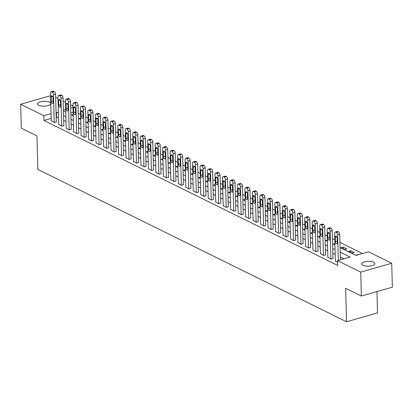 <?xml version="1.0" encoding="UTF-8"?>
<svg xmlns="http://www.w3.org/2000/svg" width="413" height="413" viewBox="0 0 413 413"><rect width="100%" height="100%" fill="white"/><g stroke="black" fill="none" stroke-linecap="round" stroke-linejoin="round"><path stroke-width="0.62" d="M362.934 265.291A6.593 2.426 178.5 0 1 361.705 263.928A6.593 2.426 178.5 0 1 366.254 261.496A6.593 2.426 178.5 0 1 373.657 262.224A6.593 2.426 178.5 0 1 374.885 263.587A6.593 2.426 178.5 0 1 370.337 266.018A6.593 2.426 178.5 0 1 362.934 265.291M38.714 105.274A6.593 2.426 178.5 0 1 37.49 103.911A6.593 2.426 178.5 0 1 42.038 101.479A6.593 2.426 178.5 0 1 49.441 102.207A6.593 2.426 178.5 0 1 50.665 103.57A6.593 2.426 178.5 0 1 46.117 106.002A6.593 2.426 178.5 0 1 38.714 105.274M376.966 291.563L377.523 312.915L346.522 321.773L37.857 169.433L36.979 135.934L21.275 128.185L20.65 104.257L50.562 95.713M55.672 97.38L58.016 98.542M63.148 101.071L65.497 102.233M70.623 104.763L72.972 105.924M362.48 253.53L339.935 242.405M334.809 239.876L332.46 238.714M327.328 236.184L324.979 235.023M319.853 232.493L317.504 231.332M312.373 228.802L310.029 227.64M304.897 225.111L302.548 223.954M297.422 221.42L295.073 220.263M289.941 217.728L287.593 216.572M282.466 214.042L280.117 212.881M274.986 210.351L272.642 209.19M267.51 206.66L265.161 205.498M260.035 202.969L257.686 201.807M252.555 199.278L250.206 198.121M245.079 195.586L242.73 194.43M237.599 191.895L235.255 190.739M230.124 188.209L227.775 187.048M222.648 184.518L220.299 183.357M215.168 180.827L212.819 179.665M207.693 177.136L205.344 175.974M200.212 173.445L197.868 172.288M192.737 169.753L190.388 168.597M185.261 166.062L182.913 164.906M177.781 162.376L175.432 161.215M170.306 158.685L167.957 157.523M162.825 154.994L160.481 153.832M155.35 151.303L153.001 150.146M147.875 147.611L145.526 146.455M140.394 143.92L138.045 142.764M132.919 140.229L130.57 139.073M125.438 136.543L123.089 135.381M117.963 132.852L115.614 131.69M110.488 129.161L108.139 127.999M103.007 125.469L100.658 124.313M95.532 121.778L93.183 120.622M88.052 118.087L85.703 116.931M80.576 114.401L78.227 113.239M340.069 247.542L355.975 255.389L368.546 251.801L391.725 263.241L360.719 272.1L337.54 260.66L350.11 257.067L340.193 252.173M360.719 272.1L361.349 296.028L392.35 287.169L391.725 263.241M73.137 112.145L70.835 112.801M73.199 114.458L71.872 114.835L73.225 115.506M80.674 118.149L79.353 118.526L80.7 119.192M88.15 121.84L86.828 122.217L88.181 122.883M95.63 125.531L94.303 125.908L95.656 126.574M103.105 129.223L101.784 129.599L103.136 130.265M110.586 132.914L109.259 133.291L110.612 133.957M118.061 136.6L116.74 136.982L118.087 137.648M125.537 140.291L124.215 140.668L125.567 141.339M133.017 143.982L131.69 144.359L133.043 145.025M140.492 147.673L139.171 148.05L140.523 148.716M147.973 151.364L146.646 151.741L147.999 152.407M155.448 155.056L154.126 155.433L155.474 156.099M162.923 158.742L161.602 159.124L162.954 159.79M170.404 162.433L169.077 162.815L170.43 163.481M177.879 166.124L176.558 166.501L177.91 167.172M185.36 169.815L184.033 170.192L185.385 170.858M192.835 173.506L191.513 173.883L192.861 174.549M200.31 177.198L198.989 177.575L200.341 178.24M207.791 180.889L206.469 181.266L207.816 181.932M215.266 184.575L213.944 184.957L215.297 185.623M222.746 188.266L221.42 188.648L222.772 189.314M230.222 191.957L228.9 192.334L230.248 193.005M237.697 195.648L236.375 196.025L237.728 196.691M245.177 199.34L243.856 199.716L245.203 200.382M252.653 203.031L251.331 203.408L252.684 204.074M260.133 206.722L258.806 207.099L260.159 207.765M267.609 210.408L266.287 210.79L267.634 211.456M275.084 214.099L273.762 214.481L275.115 215.147M282.564 217.79L281.243 218.167L282.59 218.838M290.04 221.482L288.718 221.858L290.071 222.524M297.52 225.173L296.193 225.55L297.546 226.216M304.995 228.864L303.674 229.241L305.021 229.907M312.471 232.555L311.149 232.932L312.502 233.598M319.951 236.241L318.63 236.623L319.977 237.289M327.426 239.932L326.105 240.314L327.457 240.98M334.907 243.624L333.58 244L334.933 244.666M341.061 247.692L344.649 249.462L346.744 248.863L343.157 247.093L341.061 247.692M348.536 251.383L352.124 253.154L354.22 252.555L350.632 250.784L348.536 251.383M358.499 254.671L358.107 254.475L356.016 255.074L356.409 255.265M51.16 118.423L43.954 120.482L337.669 265.445L337.54 260.66M344.05 258.796L340.317 256.958M335.186 254.423L332.842 253.267M327.71 250.737L325.361 249.576M320.235 247.046L317.886 245.885M312.755 243.355L310.406 242.194M305.279 239.664L302.93 238.507M297.799 235.973L295.455 234.816M290.324 232.282L287.975 231.125M282.848 228.59L280.499 227.434M275.368 224.904L273.019 223.743M267.892 221.213L265.544 220.052M260.412 217.522L258.068 216.36M252.937 213.831L250.588 212.674M245.461 210.14L243.112 208.983M237.981 206.448L235.632 205.292M230.506 202.762L228.157 201.601M223.025 199.071L220.681 197.91M215.55 195.38L213.201 194.218M208.075 191.689L205.726 190.527M200.594 187.998L198.245 186.841M193.119 184.306L190.77 183.15M185.638 180.615L183.295 179.459M178.163 176.929L175.814 175.768M170.688 173.238L168.339 172.076M163.207 169.547L160.858 168.385M155.732 165.856L153.383 164.694M148.252 162.164L145.908 161.008M140.776 158.473L138.427 157.317M133.301 154.782L130.952 153.626M125.82 151.096L123.472 149.934M118.345 147.405L115.996 146.243M110.865 143.714L108.521 142.552M103.389 140.022L101.04 138.866M95.914 136.331L93.565 135.175M88.434 132.64L86.085 131.484M80.958 128.949L78.609 127.793M73.478 125.263L71.129 124.101M66.003 121.572L63.654 120.41M58.527 117.881L56.183 116.987M51.217 120.741L54.516 122.594L56.313 121.845M58.698 124.427L61.991 126.285L63.788 125.537M66.173 128.118L69.472 129.976L71.263 129.228M73.653 131.809L76.947 133.667L78.744 132.919M81.129 135.5L84.422 137.353L86.219 136.61M88.604 139.191L91.903 141.045L93.699 140.301M96.084 142.883L99.378 144.736L101.175 143.992M103.56 146.574L106.859 148.427L108.655 147.678M111.04 150.26L114.334 152.118L116.13 151.37M118.516 153.951L121.809 155.809L123.606 155.061M125.991 157.642L129.29 159.495L131.086 158.752M133.471 161.333L136.765 163.187L138.561 162.443M140.947 165.024L144.245 166.878L146.042 166.134M148.427 168.716L151.721 170.569L153.517 169.826M155.902 172.407L159.196 174.26L160.993 173.512M163.378 176.093L166.676 177.951L168.473 177.203M170.858 179.784L174.152 181.643L175.948 180.894M178.333 183.475L181.632 185.329L183.429 184.585M185.814 187.166L189.108 189.02L190.904 188.276M193.289 190.858L196.588 192.711L198.379 191.968M200.764 194.549L204.063 196.402L205.86 195.654M208.245 198.24L211.539 200.093L213.335 199.345M215.72 201.926L219.019 203.785L220.816 203.036M223.201 205.617L226.494 207.476L228.291 206.727M230.676 209.308L233.975 211.162L235.766 210.418M238.151 213L241.45 214.853L243.247 214.11M245.632 216.691L248.925 218.544L250.722 217.801M253.107 220.382L256.406 222.235L258.202 221.487M260.588 224.068L263.881 225.926L265.678 225.178M268.063 227.759L271.362 229.618L273.153 228.869M275.538 231.45L278.837 233.309L280.634 232.56M283.019 235.142L286.312 236.995L288.109 236.251M290.494 238.833L293.793 240.686L295.589 239.943M297.974 242.524L301.268 244.377L303.065 243.634M305.45 246.215L308.748 248.068L310.54 247.32M312.925 249.901L316.224 251.76L318.02 251.011M320.405 253.592L323.699 255.451L325.496 254.702M327.881 257.284L331.18 259.142L332.976 258.393M335.361 260.975L337.586 262.301M361.349 296.028L345.645 288.274L346.522 321.773M43.954 120.482L43.83 115.697L20.65 104.257M58.398 113.095L56.06 112.202M51.031 113.637L43.83 115.697M335.062 249.638L332.713 248.481M327.586 245.952L325.238 244.79M320.106 242.261L317.757 241.099M312.631 238.569L310.282 237.408M305.155 234.878L302.806 233.722M297.675 231.187L295.326 230.031M290.2 227.496L287.851 226.339M282.719 223.81L280.37 222.648M275.244 220.119L272.895 218.957M267.769 216.427L265.42 215.266M260.288 212.736L257.939 211.575M252.813 209.045L250.464 207.889M245.332 205.354L242.983 204.198M237.857 201.663L235.508 200.506M230.382 197.977L228.033 196.815M222.901 194.286L220.552 193.124M215.426 190.594L213.077 189.433M207.946 186.903L205.597 185.742M200.47 183.212L198.121 182.056M192.995 179.521L190.646 178.364M185.514 175.83L183.166 174.673M178.039 172.144L175.69 170.982M170.559 168.452L168.21 167.291M163.083 164.761L160.734 163.6M155.608 161.07L153.259 159.908M148.128 157.379L145.779 156.222M140.652 153.688L138.303 152.531M133.172 149.996L130.823 148.84M125.697 146.31L123.348 145.149M118.221 142.619L115.872 141.458M110.741 138.928L108.392 137.766M103.265 135.237L100.917 134.08M95.785 131.546L93.436 130.389M88.31 127.854L85.961 126.698M80.834 124.163L78.485 123.007M73.354 120.477L71.005 119.316M65.879 116.786L63.53 115.625M63.406 110.994L65.755 112.155M70.886 114.685L73.235 115.847M78.362 118.376L80.711 119.538M85.842 122.067L88.186 123.224M93.317 125.758L95.666 126.915M100.793 129.45L103.142 130.606M108.273 133.136L110.622 134.297M115.748 136.827L118.097 137.988M123.229 140.518L125.573 141.68M130.704 144.209L133.053 145.371M138.179 147.9L140.528 149.057M145.66 151.592L148.009 152.748M153.135 155.283L155.484 156.439M160.616 158.969L162.959 160.13M168.091 162.66L170.44 163.822M175.566 166.351L177.915 167.513M183.047 170.042L185.396 171.199M190.522 173.734L192.871 174.89M198.003 177.425L200.346 178.581M205.478 181.116L207.827 182.272M212.953 184.802L215.302 185.964M220.434 188.493L222.783 189.655M227.909 192.184L230.258 193.346M235.389 195.876L237.733 197.032M242.865 199.567L245.214 200.723M250.34 203.258L252.689 204.414M257.82 206.949L260.169 208.106M265.296 210.635L267.645 211.797M272.776 214.326L275.12 215.488M280.251 218.018L282.6 219.179M287.727 221.709L290.076 222.865M295.207 225.4L297.556 226.556M302.683 229.091L305.031 230.248M310.163 232.777L312.507 233.939M317.638 236.468L319.987 237.63M325.114 240.159L327.463 241.321M332.594 243.851L334.943 245.012M73.013 107.359L70.711 108.015M65.688 109.455L63.385 110.111M56.524 116.894L56.4 112.109M358.117 254.78L358.107 254.475M350.673 252.436L350.632 250.784M343.198 248.75L343.157 247.093M51.227 120.968L50.5 93.214A2.06 1.1 -105.9 0 1 51.129 91.825A2.06 1.1 -105.9 0 1 51.646 91.887L52.245 92.187A2.06 1.1 -105.9 0 1 53.489 94.691L54.217 122.444M56.318 122.078L55.585 94.092L53.489 94.691M51.129 96.926A1.647 0.878 74.1 0 1 51.63 95.811A1.647 0.878 74.1 0 1 53.04 97.871L53.163 102.465A1.647 0.878 74.1 0 1 52.657 103.575A1.647 0.878 74.1 0 1 51.248 101.521L51.129 96.926L52.647 96.492M51.129 91.825L53.225 91.227A2.06 1.1 74.1 0 1 53.742 91.294L54.335 91.588A2.06 1.1 74.1 0 1 55.585 94.092M58.703 124.659L57.975 96.905A2.06 1.1 -105.9 0 1 58.605 95.517A2.06 1.1 -105.9 0 1 59.121 95.579L59.72 95.878A2.06 1.1 -105.9 0 1 60.969 98.382L61.692 126.135M63.793 125.769L63.06 97.783L60.969 98.382M58.605 100.617A1.647 0.878 74.1 0 1 59.111 99.502A1.647 0.878 74.1 0 1 60.52 101.562L60.639 106.156A1.647 0.878 74.1 0 1 60.133 107.266A1.647 0.878 74.1 0 1 58.723 105.212L58.605 100.617L60.122 100.183M58.605 95.517L60.701 94.918A2.06 1.1 74.1 0 1 61.217 94.98L61.816 95.279A2.06 1.1 74.1 0 1 63.06 97.783M66.178 128.35L65.455 100.596A2.06 1.1 -105.9 0 1 66.085 99.203A2.06 1.1 -105.9 0 1 66.601 99.27L67.195 99.564A2.06 1.1 -105.9 0 1 68.444 102.073L69.172 129.827M71.273 129.46L70.54 101.474L68.444 102.073M66.08 104.308A1.647 0.878 74.1 0 1 66.586 103.193A1.647 0.878 74.1 0 1 67.995 105.253L68.114 109.843A1.647 0.878 74.1 0 1 67.613 110.958A1.647 0.878 74.1 0 1 66.204 108.898L66.08 104.308L67.603 103.869M66.085 99.203L68.176 98.604A2.06 1.1 74.1 0 1 68.692 98.671L69.291 98.965A2.06 1.1 74.1 0 1 70.54 101.474M73.659 132.041L72.931 104.282A2.06 1.1 -105.9 0 1 73.56 102.894A2.06 1.1 -105.9 0 1 74.077 102.961L74.676 103.255A2.06 1.1 -105.9 0 1 75.92 105.759L76.648 133.518M78.749 133.151L78.016 105.16L75.92 105.759M73.56 107.994A1.647 0.878 74.1 0 1 74.061 106.884A1.647 0.878 74.1 0 1 75.476 108.939L75.594 113.534A1.647 0.878 74.1 0 1 75.089 114.649A1.647 0.878 74.1 0 1 73.679 112.589L73.56 107.994L75.078 107.561M73.56 102.894L75.656 102.295A2.06 1.1 74.1 0 1 76.173 102.362L76.772 102.656A2.06 1.1 74.1 0 1 78.016 105.16M81.134 135.732L80.406 107.974A2.06 1.1 -105.9 0 1 81.041 106.585A2.06 1.1 -105.9 0 1 81.552 106.652L82.151 106.946A2.06 1.1 -105.9 0 1 83.4 109.45L84.128 137.209M86.224 136.842L85.496 108.851L83.4 109.45M81.036 111.686A1.647 0.878 74.1 0 1 81.542 110.576A1.647 0.878 74.1 0 1 82.951 112.63L83.07 117.225A1.647 0.878 74.1 0 1 82.569 118.34A1.647 0.878 74.1 0 1 81.154 116.28L81.036 111.686L82.559 111.252M81.041 106.585L83.132 105.986A2.06 1.1 74.1 0 1 83.648 106.053L84.247 106.347A2.06 1.1 74.1 0 1 85.496 108.851M88.614 139.424L87.886 111.665A2.06 1.1 -105.9 0 1 88.516 110.276A2.06 1.1 -105.9 0 1 89.032 110.343L89.631 110.638A2.06 1.1 -105.9 0 1 90.875 113.141L91.603 140.9M93.705 140.534L92.971 112.543L90.875 113.141M88.516 115.377A1.647 0.878 74.1 0 1 89.017 114.267A1.647 0.878 74.1 0 1 90.426 116.321L90.55 120.916A1.647 0.878 74.1 0 1 90.044 122.026A1.647 0.878 74.1 0 1 88.635 119.971L88.516 115.377L90.034 114.943M88.516 110.276L90.612 109.677A2.06 1.1 74.1 0 1 91.128 109.744L91.722 110.039A2.06 1.1 74.1 0 1 92.971 112.543M96.09 143.115L95.362 115.356A2.06 1.1 -105.9 0 1 95.992 113.967A2.06 1.1 -105.9 0 1 96.508 114.034L97.107 114.329A2.06 1.1 -105.9 0 1 98.356 116.833L99.079 144.586M101.18 144.22L100.447 116.234L98.356 116.833M95.992 119.068A1.647 0.878 74.1 0 1 96.497 117.958A1.647 0.878 74.1 0 1 97.907 120.013L98.026 124.607A1.647 0.878 74.1 0 1 97.52 125.717A1.647 0.878 74.1 0 1 96.11 123.663L95.992 119.068L97.509 118.634M95.992 113.967L98.087 113.368A2.06 1.1 74.1 0 1 98.604 113.436L99.203 113.73A2.06 1.1 74.1 0 1 100.447 116.234M103.565 146.801L102.842 119.047A2.06 1.1 -105.9 0 1 103.472 117.659A2.06 1.1 -105.9 0 1 103.988 117.72L104.587 118.02A2.06 1.1 -105.9 0 1 105.831 120.524L106.559 148.277M108.66 147.911L107.927 119.925L105.831 120.524M103.467 122.759A1.647 0.878 74.1 0 1 103.973 121.644A1.647 0.878 74.1 0 1 105.382 123.704L105.501 128.298A1.647 0.878 74.1 0 1 105 129.408A1.647 0.878 74.1 0 1 103.591 127.354L103.467 122.759L104.99 122.325M103.472 117.659L105.563 117.06A2.06 1.1 74.1 0 1 106.079 117.127L106.678 117.421A2.06 1.1 74.1 0 1 107.927 119.925M111.045 150.492L110.317 122.738A2.06 1.1 -105.9 0 1 110.947 121.35A2.06 1.1 -105.9 0 1 111.464 121.412L112.062 121.711A2.06 1.1 -105.9 0 1 113.307 124.215L114.034 151.969M116.136 151.602L115.403 123.616L113.307 124.215M110.947 126.45A1.647 0.878 74.1 0 1 111.448 125.335A1.647 0.878 74.1 0 1 112.863 127.395L112.981 131.99A1.647 0.878 74.1 0 1 112.475 133.1A1.647 0.878 74.1 0 1 111.066 131.045L110.947 126.45L112.465 126.017M110.947 121.35L113.043 120.751A2.06 1.1 74.1 0 1 113.56 120.813L114.158 121.112A2.06 1.1 74.1 0 1 115.403 123.616M118.521 154.183L117.793 126.43A2.06 1.1 -105.9 0 1 118.428 125.036A2.06 1.1 -105.9 0 1 118.939 125.103L119.538 125.397A2.06 1.1 -105.9 0 1 120.787 127.906L121.515 155.66M123.611 155.293L122.883 127.307L120.787 127.906M118.423 130.136A1.647 0.878 74.1 0 1 118.929 129.026A1.647 0.878 74.1 0 1 120.338 131.081L120.457 135.676A1.647 0.878 74.1 0 1 119.956 136.791A1.647 0.878 74.1 0 1 118.541 134.731L118.423 130.136L119.946 129.703M118.428 125.036L120.519 124.437A2.06 1.1 74.1 0 1 121.035 124.504L121.634 124.798A2.06 1.1 74.1 0 1 122.883 127.307M126.001 157.874L125.273 130.116A2.06 1.1 -105.9 0 1 125.903 128.727A2.06 1.1 -105.9 0 1 126.419 128.794L127.018 129.088A2.06 1.1 -105.9 0 1 128.262 131.592L128.99 159.351M131.091 158.984L130.358 130.993L128.262 131.592M125.903 133.827A1.647 0.878 74.1 0 1 126.404 132.718A1.647 0.878 74.1 0 1 127.813 134.772L127.937 139.367A1.647 0.878 74.1 0 1 127.431 140.482A1.647 0.878 74.1 0 1 126.022 138.422L125.903 133.827L127.421 133.394M125.903 128.727L127.999 128.128A2.06 1.1 74.1 0 1 128.515 128.195L129.109 128.489A2.06 1.1 74.1 0 1 130.358 130.993M133.476 161.566L132.749 133.807A2.06 1.1 -105.9 0 1 133.378 132.418A2.06 1.1 -105.9 0 1 133.895 132.485L134.493 132.779A2.06 1.1 -105.9 0 1 135.743 135.283L136.466 163.042M138.567 162.676L137.834 134.684L135.743 135.283M133.378 137.519A1.647 0.878 74.1 0 1 133.884 136.409A1.647 0.878 74.1 0 1 135.294 138.463L135.412 143.058A1.647 0.878 74.1 0 1 134.906 144.168A1.647 0.878 74.1 0 1 133.497 142.113L133.378 137.519L134.896 137.085M133.378 132.418L135.474 131.819A2.06 1.1 74.1 0 1 135.991 131.886L136.589 132.181A2.06 1.1 74.1 0 1 137.834 134.684M140.952 165.257L140.229 137.498A2.06 1.1 -105.9 0 1 140.859 136.109A2.06 1.1 -105.9 0 1 141.375 136.176L141.974 136.471A2.06 1.1 -105.9 0 1 143.218 138.974L143.946 166.733M146.047 166.362L145.314 138.376L143.218 138.974M140.854 141.21A1.647 0.878 74.1 0 1 141.36 140.1A1.647 0.878 74.1 0 1 142.769 142.155L142.888 146.749A1.647 0.878 74.1 0 1 142.387 147.859A1.647 0.878 74.1 0 1 140.978 145.804L140.854 141.21L142.377 140.776M140.859 136.109L142.955 135.51A2.06 1.1 74.1 0 1 143.466 135.578L144.065 135.872A2.06 1.1 74.1 0 1 145.314 138.376M148.432 168.948L147.704 141.189A2.06 1.1 -105.9 0 1 148.334 139.8A2.06 1.1 -105.9 0 1 148.85 139.868L149.449 140.162A2.06 1.1 -105.9 0 1 150.693 142.666L151.421 170.419M153.522 170.053L152.789 142.067L150.693 142.666M148.334 144.901A1.647 0.878 74.1 0 1 148.835 143.791A1.647 0.878 74.1 0 1 150.249 145.846L150.368 150.44A1.647 0.878 74.1 0 1 149.862 151.55A1.647 0.878 74.1 0 1 148.453 149.496L148.334 144.901L149.852 144.467M148.334 139.8L150.43 139.202A2.06 1.1 74.1 0 1 150.946 139.269L151.545 139.563A2.06 1.1 74.1 0 1 152.789 142.067M155.907 172.634L155.18 144.88A2.06 1.1 -105.9 0 1 155.815 143.492A2.06 1.1 -105.9 0 1 156.326 143.554L156.925 143.853A2.06 1.1 -105.9 0 1 158.174 146.357L158.902 174.11M160.998 173.744L160.27 145.758L158.174 146.357M155.809 148.592A1.647 0.878 74.1 0 1 156.315 147.477A1.647 0.878 74.1 0 1 157.725 149.537L157.843 154.132A1.647 0.878 74.1 0 1 157.343 155.242A1.647 0.878 74.1 0 1 155.928 153.187L155.809 148.592L157.332 148.159M155.815 143.492L157.905 142.893A2.06 1.1 74.1 0 1 158.422 142.96L159.02 143.254A2.06 1.1 74.1 0 1 160.27 145.758M163.388 176.325L162.66 148.572A2.06 1.1 -105.9 0 1 163.29 147.178A2.06 1.1 -105.9 0 1 163.806 147.245L164.405 147.539A2.06 1.1 -105.9 0 1 165.649 150.048L166.377 177.802M168.478 177.435L167.745 149.449L165.649 150.048M163.29 152.283A1.647 0.878 74.1 0 1 163.791 151.168A1.647 0.878 74.1 0 1 165.2 153.228L165.324 157.823A1.647 0.878 74.1 0 1 164.818 158.933A1.647 0.878 74.1 0 1 163.409 156.878L163.29 152.283L164.808 151.845M163.29 147.178L165.386 146.584A2.06 1.1 74.1 0 1 165.902 146.646L166.496 146.945A2.06 1.1 74.1 0 1 167.745 149.449M170.863 180.016L170.135 152.263A2.06 1.1 -105.9 0 1 170.765 150.869A2.06 1.1 -105.9 0 1 171.281 150.936L171.88 151.23A2.06 1.1 -105.9 0 1 173.13 153.739L173.852 181.493M175.953 181.126L175.22 153.14L173.13 153.739M170.765 155.969A1.647 0.878 74.1 0 1 171.271 154.86A1.647 0.878 74.1 0 1 172.68 156.914L172.799 161.509A1.647 0.878 74.1 0 1 172.293 162.624A1.647 0.878 74.1 0 1 170.884 160.564L170.765 155.969L172.283 155.536M170.765 150.869L172.861 150.27A2.06 1.1 74.1 0 1 173.377 150.337L173.976 150.631A2.06 1.1 74.1 0 1 175.22 153.14M178.339 183.708L177.616 155.949A2.06 1.1 -105.9 0 1 178.246 154.56A2.06 1.1 -105.9 0 1 178.762 154.627L179.361 154.921A2.06 1.1 -105.9 0 1 180.605 157.425L181.333 185.184M183.434 184.817L182.701 156.826L180.605 157.425M178.24 159.661A1.647 0.878 74.1 0 1 178.746 158.551A1.647 0.878 74.1 0 1 180.156 160.605L180.274 165.2A1.647 0.878 74.1 0 1 179.774 166.315A1.647 0.878 74.1 0 1 178.364 164.255L178.24 159.661L179.763 159.227M178.246 154.56L180.342 153.961A2.06 1.1 74.1 0 1 180.853 154.028L181.452 154.323A2.06 1.1 74.1 0 1 182.701 156.826M185.819 187.399L185.091 159.64A2.06 1.1 -105.9 0 1 185.721 158.251A2.06 1.1 -105.9 0 1 186.237 158.318L186.836 158.613A2.06 1.1 -105.9 0 1 188.08 161.116L188.808 188.875M190.909 188.509L190.176 160.518L188.08 161.116M185.721 163.352A1.647 0.878 74.1 0 1 186.222 162.242A1.647 0.878 74.1 0 1 187.636 164.297L187.755 168.891A1.647 0.878 74.1 0 1 187.249 170.001A1.647 0.878 74.1 0 1 185.84 167.946L185.721 163.352L187.239 162.918M185.721 158.251L187.817 157.652A2.06 1.1 74.1 0 1 188.333 157.72L188.932 158.014A2.06 1.1 74.1 0 1 190.176 160.518M193.294 191.09L192.566 163.331A2.06 1.1 -105.9 0 1 193.201 161.942A2.06 1.1 -105.9 0 1 193.712 162.01L194.311 162.304A2.06 1.1 -105.9 0 1 195.561 164.808L196.289 192.566M198.39 192.195L197.657 164.209L195.561 164.808M193.196 167.043A1.647 0.878 74.1 0 1 193.702 165.933A1.647 0.878 74.1 0 1 195.112 167.988L195.23 172.582A1.647 0.878 74.1 0 1 194.73 173.692A1.647 0.878 74.1 0 1 193.315 171.638L193.196 167.043L194.719 166.609M193.201 161.942L195.292 161.344A2.06 1.1 74.1 0 1 195.808 161.411L196.407 161.705A2.06 1.1 74.1 0 1 197.657 164.209M200.775 194.776L200.047 167.022A2.06 1.1 -105.9 0 1 200.677 165.634A2.06 1.1 -105.9 0 1 201.193 165.701L201.792 165.995A2.06 1.1 -105.9 0 1 203.036 168.499L203.764 196.252M205.865 195.886L205.132 167.9L203.036 168.499M200.677 170.734A1.647 0.878 74.1 0 1 201.177 169.619A1.647 0.878 74.1 0 1 202.587 171.679L202.711 176.274A1.647 0.878 74.1 0 1 202.205 177.383A1.647 0.878 74.1 0 1 200.795 175.329L200.677 170.734L202.194 170.301M200.677 165.634L202.773 165.035A2.06 1.1 74.1 0 1 203.289 165.102L203.883 165.396A2.06 1.1 74.1 0 1 205.132 167.9M208.25 198.467L207.522 170.714A2.06 1.1 -105.9 0 1 208.152 169.325A2.06 1.1 -105.9 0 1 208.668 169.387L209.267 169.686A2.06 1.1 -105.9 0 1 210.516 172.19L211.239 199.944M213.34 199.577L212.607 171.591L210.516 172.19M208.152 174.425A1.647 0.878 74.1 0 1 208.658 173.31A1.647 0.878 74.1 0 1 210.067 175.37L210.186 179.965A1.647 0.878 74.1 0 1 209.68 181.075A1.647 0.878 74.1 0 1 208.271 179.02L208.152 174.425L209.67 173.992M208.152 169.325L210.248 168.726A2.06 1.1 74.1 0 1 210.764 168.788L211.363 169.087A2.06 1.1 74.1 0 1 212.607 171.591M215.725 202.158L215.003 174.405A2.06 1.1 -105.9 0 1 215.632 173.011A2.06 1.1 -105.9 0 1 216.149 173.078L216.748 173.372A2.06 1.1 -105.9 0 1 217.992 175.881L218.72 203.635M220.821 203.268L220.088 175.282L217.992 175.881M215.627 178.117A1.647 0.878 74.1 0 1 216.133 177.001A1.647 0.878 74.1 0 1 217.543 179.061L217.661 183.651A1.647 0.878 74.1 0 1 217.161 184.766A1.647 0.878 74.1 0 1 215.751 182.706L215.627 178.117L217.15 177.678M215.632 173.011L217.728 172.417A2.06 1.1 74.1 0 1 218.24 172.479L218.838 172.779A2.06 1.1 74.1 0 1 220.088 175.282M223.206 205.85L222.478 178.096A2.06 1.1 -105.9 0 1 223.108 176.702A2.06 1.1 -105.9 0 1 223.624 176.769L224.223 177.063A2.06 1.1 -105.9 0 1 225.467 179.567L226.195 207.326M228.296 206.959L227.563 178.974L225.467 179.567M223.108 181.803A1.647 0.878 74.1 0 1 223.614 180.693A1.647 0.878 74.1 0 1 225.023 182.747L225.142 187.342A1.647 0.878 74.1 0 1 224.636 188.457A1.647 0.878 74.1 0 1 223.226 186.397L223.108 181.803L224.626 181.369M223.108 176.702L225.204 176.103A2.06 1.1 74.1 0 1 225.72 176.17L226.319 176.465A2.06 1.1 74.1 0 1 227.563 178.974M230.681 209.541L229.953 181.782A2.06 1.1 -105.9 0 1 230.588 180.393A2.06 1.1 -105.9 0 1 231.099 180.46L231.698 180.755A2.06 1.1 -105.9 0 1 232.947 183.258L233.675 211.017M235.777 210.651L235.043 182.66L232.947 183.258M230.583 185.494A1.647 0.878 74.1 0 1 231.089 184.384A1.647 0.878 74.1 0 1 232.498 186.439L232.617 191.033A1.647 0.878 74.1 0 1 232.116 192.148A1.647 0.878 74.1 0 1 230.707 190.088L230.583 185.494L232.106 185.06M230.588 180.393L232.679 179.794A2.06 1.1 74.1 0 1 233.195 179.861L233.794 180.156A2.06 1.1 74.1 0 1 235.043 182.66M238.162 213.232L237.434 185.473A2.06 1.1 -105.9 0 1 238.064 184.084A2.06 1.1 -105.9 0 1 238.58 184.152L239.179 184.446A2.06 1.1 -105.9 0 1 240.423 186.95L241.151 214.708M243.252 214.342L242.519 186.351L240.423 186.95M238.064 189.185A1.647 0.878 74.1 0 1 238.564 188.075A1.647 0.878 74.1 0 1 239.974 190.13L240.098 194.724A1.647 0.878 74.1 0 1 239.592 195.834A1.647 0.878 74.1 0 1 238.182 193.78L238.064 189.185L239.581 188.751M238.064 184.084L240.159 183.486A2.06 1.1 74.1 0 1 240.676 183.553L241.275 183.847A2.06 1.1 74.1 0 1 242.519 186.351M245.637 216.923L244.909 189.164A2.06 1.1 -105.9 0 1 245.539 187.776A2.06 1.1 -105.9 0 1 246.055 187.843L246.654 188.137A2.06 1.1 -105.9 0 1 247.903 190.641L248.626 218.4M250.727 218.028L249.994 190.042L247.903 190.641M245.539 192.876A1.647 0.878 74.1 0 1 246.045 191.766A1.647 0.878 74.1 0 1 247.454 193.821L247.573 198.416A1.647 0.878 74.1 0 1 247.067 199.525A1.647 0.878 74.1 0 1 245.658 197.471L245.539 192.876L247.057 192.443M245.539 187.776L247.635 187.177A2.06 1.1 74.1 0 1 248.151 187.244L248.75 187.538A2.06 1.1 74.1 0 1 249.994 190.042M253.112 220.609L252.389 192.856A2.06 1.1 -105.9 0 1 253.019 191.467A2.06 1.1 -105.9 0 1 253.536 191.534L254.134 191.828A2.06 1.1 -105.9 0 1 255.379 194.332L256.106 222.086M258.208 221.719L257.475 193.733L255.379 194.332M253.014 196.567A1.647 0.878 74.1 0 1 253.52 195.452A1.647 0.878 74.1 0 1 254.929 197.512L255.053 202.107A1.647 0.878 74.1 0 1 254.547 203.217A1.647 0.878 74.1 0 1 253.138 201.162L253.014 196.567L254.537 196.134M253.019 191.467L255.115 190.868A2.06 1.1 74.1 0 1 255.626 190.935L256.225 191.229A2.06 1.1 74.1 0 1 257.475 193.733M260.593 224.3L259.865 196.547A2.06 1.1 -105.9 0 1 260.495 195.158A2.06 1.1 -105.9 0 1 261.011 195.22L261.61 195.519A2.06 1.1 -105.9 0 1 262.854 198.023L263.582 225.777M265.683 225.41L264.95 197.424L262.854 198.023M260.495 200.259A1.647 0.878 74.1 0 1 261.001 199.143A1.647 0.878 74.1 0 1 262.41 201.203L262.529 205.798A1.647 0.878 74.1 0 1 262.023 206.908A1.647 0.878 74.1 0 1 260.613 204.853L260.495 200.259L262.012 199.825M260.495 195.158L262.591 194.559A2.06 1.1 74.1 0 1 263.107 194.621L263.706 194.921A2.06 1.1 74.1 0 1 264.95 197.424M268.068 227.991L267.34 200.238A2.06 1.1 -105.9 0 1 267.975 198.844A2.06 1.1 -105.9 0 1 268.486 198.911L269.085 199.205A2.06 1.1 -105.9 0 1 270.334 201.714L271.062 229.468M273.163 229.101L272.43 201.116L270.334 201.714M267.97 203.95A1.647 0.878 74.1 0 1 268.476 202.835A1.647 0.878 74.1 0 1 269.885 204.894L270.004 209.484A1.647 0.878 74.1 0 1 269.503 210.599A1.647 0.878 74.1 0 1 268.094 208.539L267.97 203.95L269.493 203.511M267.975 198.844L270.066 198.245A2.06 1.1 74.1 0 1 270.582 198.312L271.181 198.607A2.06 1.1 74.1 0 1 272.43 201.116M275.548 231.683L274.821 203.929A2.06 1.1 -105.9 0 1 275.45 202.535A2.06 1.1 -105.9 0 1 275.967 202.602L276.565 202.897A2.06 1.1 -105.9 0 1 277.81 205.4L278.538 233.159M280.639 232.793L279.906 204.807L277.81 205.4M275.45 207.636A1.647 0.878 74.1 0 1 275.951 206.526A1.647 0.878 74.1 0 1 277.36 208.58L277.484 213.175A1.647 0.878 74.1 0 1 276.978 214.29A1.647 0.878 74.1 0 1 275.569 212.23L275.45 207.636L276.968 207.202M275.45 202.535L277.546 201.936A2.06 1.1 74.1 0 1 278.063 202.003L278.661 202.298A2.06 1.1 74.1 0 1 279.906 204.807M283.024 235.374L282.296 207.615A2.06 1.1 -105.9 0 1 282.926 206.226A2.06 1.1 -105.9 0 1 283.442 206.293L284.041 206.588A2.06 1.1 -105.9 0 1 285.29 209.092L286.013 236.85M288.114 236.484L287.381 208.493L285.29 209.092M282.926 211.327A1.647 0.878 74.1 0 1 283.432 210.217A1.647 0.878 74.1 0 1 284.841 212.272L284.96 216.866A1.647 0.878 74.1 0 1 284.454 217.981A1.647 0.878 74.1 0 1 283.044 215.922L282.926 211.327L284.443 210.893M282.926 206.226L285.022 205.628A2.06 1.1 74.1 0 1 285.538 205.695L286.137 205.989A2.06 1.1 74.1 0 1 287.381 208.493M290.499 239.065L289.776 211.306A2.06 1.1 -105.9 0 1 290.406 209.918A2.06 1.1 -105.9 0 1 290.922 209.985L291.521 210.279A2.06 1.1 -105.9 0 1 292.765 212.783L293.493 240.542M295.594 240.175L294.861 212.184L292.765 212.783M290.401 215.018A1.647 0.878 74.1 0 1 290.907 213.908A1.647 0.878 74.1 0 1 292.316 215.963L292.44 220.557A1.647 0.878 74.1 0 1 291.934 221.667A1.647 0.878 74.1 0 1 290.525 219.613L290.401 215.018L291.924 214.584M290.406 209.918L292.502 209.319A2.06 1.1 74.1 0 1 293.013 209.386L293.612 209.68A2.06 1.1 74.1 0 1 294.861 212.184M297.98 242.756L297.252 214.997A2.06 1.1 -105.9 0 1 297.881 213.609A2.06 1.1 -105.9 0 1 298.398 213.676L298.997 213.97A2.06 1.1 -105.9 0 1 300.241 216.474L300.969 244.233M303.07 243.861L302.337 215.875L300.241 216.474M297.881 218.709A1.647 0.878 74.1 0 1 298.387 217.599A1.647 0.878 74.1 0 1 299.797 219.654L299.915 224.249A1.647 0.878 74.1 0 1 299.41 225.359A1.647 0.878 74.1 0 1 298 223.304L297.881 218.709L299.399 218.276M297.881 213.609L299.977 213.01A2.06 1.1 74.1 0 1 300.494 213.077L301.092 213.371A2.06 1.1 74.1 0 1 302.337 215.875M305.455 246.442L304.727 218.689A2.06 1.1 -105.9 0 1 305.362 217.3A2.06 1.1 -105.9 0 1 305.873 217.367L306.472 217.661A2.06 1.1 -105.9 0 1 307.721 220.165L308.449 247.919M310.55 247.552L309.817 219.566L307.721 220.165M305.357 222.4A1.647 0.878 74.1 0 1 305.863 221.285A1.647 0.878 74.1 0 1 307.272 223.345L307.391 227.94A1.647 0.878 74.1 0 1 306.89 229.05A1.647 0.878 74.1 0 1 305.481 226.995L305.357 222.4L306.88 221.967M305.362 217.3L307.453 216.701A2.06 1.1 74.1 0 1 307.969 216.768L308.568 217.062A2.06 1.1 74.1 0 1 309.817 219.566M312.935 250.133L312.207 222.38A2.06 1.1 -105.9 0 1 312.837 220.991A2.06 1.1 -105.9 0 1 313.353 221.053L313.952 221.353A2.06 1.1 -105.9 0 1 315.196 223.856L315.924 251.61M318.025 251.243L317.292 223.257L315.196 223.856M312.837 226.092A1.647 0.878 74.1 0 1 313.338 224.977A1.647 0.878 74.1 0 1 314.747 227.036L314.871 231.631A1.647 0.878 74.1 0 1 314.365 232.741A1.647 0.878 74.1 0 1 312.956 230.686L312.837 226.092L314.355 225.658M312.837 220.991L314.933 220.392A2.06 1.1 74.1 0 1 315.449 220.454L316.048 220.754A2.06 1.1 74.1 0 1 317.292 223.257M320.411 253.825L319.683 226.071A2.06 1.1 -105.9 0 1 320.312 224.677A2.06 1.1 -105.9 0 1 320.829 224.744L321.428 225.039A2.06 1.1 -105.9 0 1 322.677 227.548L323.4 255.301M325.501 254.935L324.768 226.949L322.677 227.548M320.312 229.783A1.647 0.878 74.1 0 1 320.818 228.668A1.647 0.878 74.1 0 1 322.228 230.728L322.346 235.317A1.647 0.878 74.1 0 1 321.841 236.432A1.647 0.878 74.1 0 1 320.431 234.372L320.312 229.783L321.83 229.344M320.312 224.677L322.408 224.078A2.06 1.1 74.1 0 1 322.925 224.145L323.524 224.44A2.06 1.1 74.1 0 1 324.768 226.949M327.886 257.516L327.163 229.757A2.06 1.1 -105.9 0 1 327.793 228.368A2.06 1.1 -105.9 0 1 328.309 228.435L328.908 228.73A2.06 1.1 -105.9 0 1 330.152 231.234L330.88 258.992M332.981 258.626L332.248 230.635L330.152 231.234M327.788 233.469A1.647 0.878 74.1 0 1 328.294 232.359A1.647 0.878 74.1 0 1 329.703 234.414L329.827 239.008A1.647 0.878 74.1 0 1 329.321 240.123A1.647 0.878 74.1 0 1 327.912 238.064L327.788 233.469L329.311 233.035M327.793 228.368L329.889 227.769A2.06 1.1 74.1 0 1 330.4 227.837L330.999 228.131A2.06 1.1 74.1 0 1 332.248 230.635M335.366 261.207L334.638 233.448A2.06 1.1 -105.9 0 1 335.268 232.06A2.06 1.1 -105.9 0 1 335.784 232.127L336.383 232.421A2.06 1.1 -105.9 0 1 337.627 234.925L338.299 260.443M340.395 259.844L339.723 234.326L337.627 234.925M335.268 237.16A1.647 0.878 74.1 0 1 335.774 236.05A1.647 0.878 74.1 0 1 337.184 238.105L337.302 242.699A1.647 0.878 74.1 0 1 336.796 243.815A1.647 0.878 74.1 0 1 335.387 241.755L335.268 237.16L336.786 236.726M335.268 232.06L337.364 231.461A2.06 1.1 74.1 0 1 337.88 231.528L338.479 231.822A2.06 1.1 74.1 0 1 339.723 234.326M53.742 91.294L51.646 91.887M54.335 91.588L52.245 92.187M51.248 101.521L53.122 100.984M61.217 94.98L59.121 95.579M61.816 95.279L59.72 95.878M58.723 105.212L60.603 104.675M68.692 98.671L66.601 99.27M69.291 98.965L67.195 99.564M66.204 108.898L68.078 108.366M76.173 102.362L74.077 102.961M76.772 102.656L74.676 103.255M73.679 112.589L75.553 112.052M83.648 106.053L81.552 106.652M84.247 106.347L82.151 106.946M81.154 116.28L83.034 115.743M91.128 109.744L89.032 110.343M91.722 110.039L89.631 110.638M88.635 119.971L90.509 119.434M98.604 113.436L96.508 114.034M99.203 113.73L97.107 114.329M96.11 123.663L97.989 123.126M106.079 117.127L103.988 117.72M106.678 117.421L104.587 118.02M103.591 127.354L105.465 126.817M113.56 120.813L111.464 121.412M114.158 121.112L112.062 121.711M111.066 131.045L112.94 130.508M121.035 124.504L118.939 125.103M121.634 124.798L119.538 125.397M118.541 134.731L120.42 134.199M128.515 128.195L126.419 128.794M129.109 128.489L127.018 129.088M126.022 138.422L127.896 137.885M135.991 131.886L133.895 132.485M136.589 132.181L134.493 132.779M133.497 142.113L135.376 141.576M143.466 135.578L141.375 136.176M144.065 135.872L141.974 136.471M140.978 145.804L142.852 145.268M150.946 139.269L148.85 139.868M151.545 139.563L149.449 140.162M148.453 149.496L150.327 148.959M158.422 142.96L156.326 143.554M159.02 143.254L156.925 143.853M155.928 153.187L157.807 152.65M165.902 146.646L163.806 147.245M166.496 146.945L164.405 147.539M163.409 156.878L165.283 156.341M173.377 150.337L171.281 150.936M173.976 150.631L171.88 151.23M170.884 160.564L172.763 160.032M180.853 154.028L178.762 154.627M181.452 154.323L179.361 154.921M178.364 164.255L180.238 163.718M188.333 157.72L186.237 158.318M188.932 158.014L186.836 158.613M185.84 167.946L187.714 167.41M195.808 161.411L193.712 162.01M196.407 161.705L194.311 162.304M193.315 171.638L195.194 171.101M203.289 165.102L201.193 165.701M203.883 165.396L201.792 165.995M200.795 175.329L202.669 174.792M210.764 168.788L208.668 169.387M211.363 169.087L209.267 169.686M208.271 179.02L210.15 178.483M218.24 172.479L216.149 173.078M218.838 172.779L216.748 173.372M215.751 182.706L217.625 182.174M225.72 176.17L223.624 176.769M226.319 176.465L224.223 177.063M223.226 186.397L225.1 185.865M233.195 179.861L231.099 180.46M233.794 180.156L231.698 180.755M230.707 190.088L232.581 189.552M240.676 183.553L238.58 184.152M241.275 183.847L239.179 184.446M238.182 193.78L240.056 193.243M248.151 187.244L246.055 187.843M248.75 187.538L246.654 188.137M245.658 197.471L247.537 196.934M255.626 190.935L253.536 191.534M256.225 191.229L254.134 191.828M253.138 201.162L255.012 200.625M263.107 194.621L261.011 195.22M263.706 194.921L261.61 195.519M260.613 204.853L262.487 204.316M270.582 198.312L268.486 198.911M271.181 198.607L269.085 199.205M268.094 208.539L269.968 208.007M278.063 202.003L275.967 202.602M278.661 202.298L276.565 202.897M275.569 212.23L277.443 211.699M285.538 205.695L283.442 206.293M286.137 205.989L284.041 206.588M283.044 215.922L284.924 215.385M293.013 209.386L290.922 209.985M293.612 209.68L291.521 210.279M290.525 219.613L292.399 219.076M300.494 213.077L298.398 213.676M301.092 213.371L298.997 213.97M298 223.304L299.874 222.767M307.969 216.768L305.873 217.367M308.568 217.062L306.472 217.661M305.481 226.995L307.355 226.458M315.449 220.454L313.353 221.053M316.048 220.754L313.952 221.353M312.956 230.686L314.83 230.149M322.925 224.145L320.829 224.744M323.524 224.44L321.428 225.039M320.431 234.372L322.31 233.841M330.4 227.837L328.309 228.435M330.999 228.131L328.908 228.73M327.912 238.064L329.786 237.527M337.88 231.528L335.784 232.127M338.479 231.822L336.383 232.421M335.387 241.755L337.261 241.218"/></g></svg>
